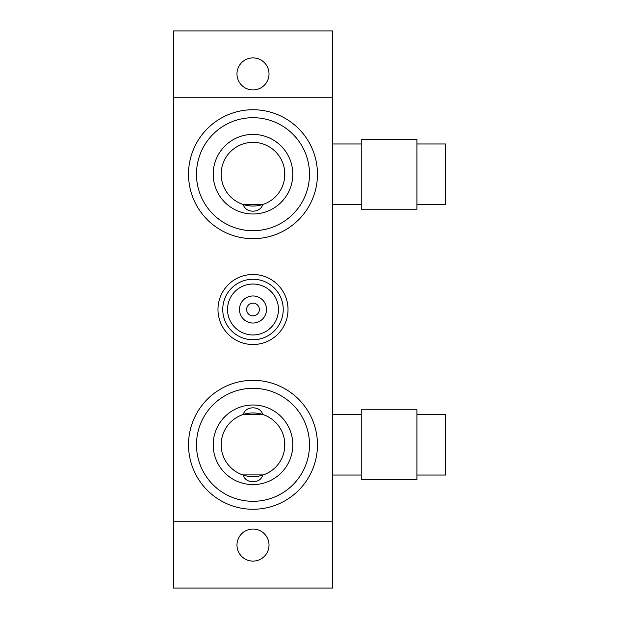 <?xml version="1.0" encoding="UTF-8"?>
<svg xmlns="http://www.w3.org/2000/svg" width="619" height="619" viewBox="0 0 619 619"><rect width="100%" height="100%" fill="white"/><g stroke="black" fill="none" stroke-linecap="round" stroke-linejoin="round"><path stroke-width="0.93" d="M361.233 174.202L361.233 139.19L416.943 139.19L416.943 209.222L361.233 209.222L361.233 174.202M416.943 204.448L445.595 204.448L445.595 143.964L416.943 143.964M236.976 73.924A16.024 16.024 0 0 1 252.993 57.907A16.024 16.024 0 0 1 269.017 73.924A16.024 16.024 0 0 1 252.993 89.948A16.024 16.024 0 0 1 236.976 73.924M284.183 167.834C284.763 169.49 284.872 173.111 284.508 178.705L284.825 174.202L284.183 167.834M284.283 180.083L284.825 174.202M243.344 204.541C245.341 213.377 260.653 213.377 262.642 204.541A31.832 31.832 0 0 1 221.161 174.202A31.832 31.832 0 0 1 284.16 167.718A31.832 31.832 0 0 1 262.642 204.541L262.796 204.494M263.284 204.332L242.71 204.332M332.581 97.802L173.405 97.802L173.405 30.95L332.581 30.95L332.581 521.198L173.405 521.198L173.405 588.05L332.581 588.05L332.581 521.198M173.405 97.802L173.405 521.198M317.462 174.202A64.461 64.461 0 0 0 220.759 118.376A64.461 64.461 0 0 0 220.759 230.036A64.461 64.461 0 0 0 317.462 174.202M317.462 444.798A64.461 64.461 0 0 0 220.759 388.964A64.461 64.461 0 0 0 220.759 500.624A64.461 64.461 0 0 0 317.462 444.798M213.199 174.202A39.794 39.794 0 0 0 272.894 208.665A39.794 39.794 0 0 0 272.894 139.739A39.794 39.794 0 0 0 213.199 174.202M242.71 414.668L263.284 414.668M243.344 414.459C245.341 405.623 260.653 405.623 262.642 414.459A31.832 31.832 0 0 0 221.161 444.798A31.832 31.832 0 0 0 262.642 475.129C260.653 483.973 245.341 483.973 243.344 475.129M246.625 309.5L246.625 309.5A6.368 6.368 0 0 0 256.181 315.017A6.368 6.368 0 0 0 256.181 303.983A6.368 6.368 0 0 0 246.625 309.5M196.486 174.202A56.507 56.507 0 0 1 252.993 117.695A56.507 56.507 0 0 1 309.5 174.202A56.507 56.507 0 0 1 252.993 230.709A56.507 56.507 0 0 1 196.486 174.202M361.233 444.798L361.233 479.81L416.943 479.81L416.943 409.778L361.233 409.778L361.233 444.798M416.943 414.552L445.595 414.552L445.595 475.036L416.943 475.036M266.526 309.5A13.533 13.533 0 0 0 252.993 295.967A13.533 13.533 0 0 0 239.468 309.5A13.533 13.533 0 0 0 252.993 323.033A13.533 13.533 0 0 0 266.526 309.5M217.973 309.5A35.02 35.02 0 0 0 252.993 344.52A35.02 35.02 0 0 0 288.013 309.5A35.02 35.02 0 0 0 252.993 274.48A35.02 35.02 0 0 0 217.973 309.5M222.755 309.5A30.246 30.246 0 0 0 252.993 339.746A30.246 30.246 0 0 0 283.239 309.5A30.246 30.246 0 0 0 252.993 279.254A30.246 30.246 0 0 0 222.755 309.5M227.529 309.5A25.464 25.464 0 0 0 252.993 334.964A25.464 25.464 0 0 0 278.465 309.5A25.464 25.464 0 0 0 252.993 284.036A25.464 25.464 0 0 0 227.529 309.5M284.825 444.798L284.508 440.295C284.872 445.889 284.763 449.51 284.183 451.166L284.825 444.798L284.283 438.917M262.642 414.459A31.832 31.832 0 0 1 262.642 475.129M263.284 474.92L242.71 474.92M236.976 545.076A16.024 16.024 0 0 1 252.993 529.052A16.024 16.024 0 0 1 269.017 545.076A16.024 16.024 0 0 1 252.993 561.093A16.024 16.024 0 0 1 236.976 545.076M213.199 444.798A39.794 39.794 0 0 0 272.894 479.261A39.794 39.794 0 0 0 272.894 410.335A39.794 39.794 0 0 0 213.199 444.798M196.486 444.798A56.507 56.507 0 0 1 252.993 388.291A56.507 56.507 0 0 1 309.5 444.798A56.507 56.507 0 0 1 252.993 501.305A56.507 56.507 0 0 1 196.486 444.798M361.233 143.964L332.581 143.964M361.233 204.448L332.581 204.448M332.581 475.036L361.233 475.036M332.581 414.552L361.233 414.552"/></g></svg>
